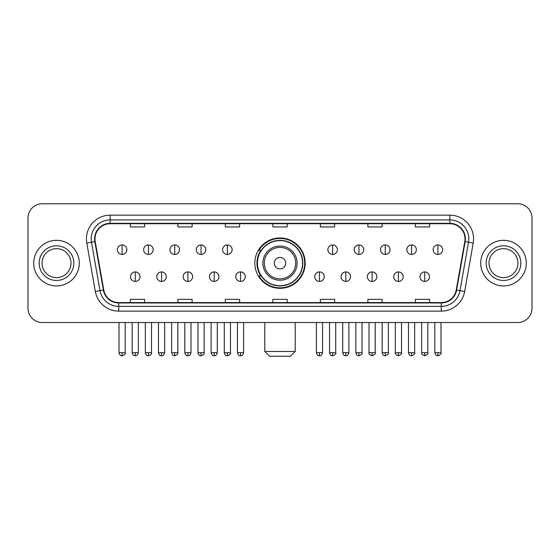 <?xml version="1.0" encoding="UTF-8"?>
<svg xmlns="http://www.w3.org/2000/svg" width="560" height="560" viewBox="0 0 560 560"><rect width="100%" height="100%" fill="white"/><g stroke="black" fill="none" stroke-linecap="round" stroke-linejoin="round"><path stroke-width="0.84" d="M254.821 263.137A25.179 25.179 0 0 0 280 288.316A25.179 25.179 0 0 0 305.179 263.137A25.179 25.179 0 0 0 280 237.958A25.179 25.179 0 0 0 254.821 263.137M260.862 275.961A23.037 23.037 0 0 1 260.862 250.313M28 218.008L28 308.266A14.252 14.252 0 0 0 42.252 322.518L517.748 322.518A14.252 14.252 0 0 0 532 308.266L532 218.008A14.252 14.252 0 0 0 517.748 203.756L42.252 203.756A14.252 14.252 0 0 0 28 218.008L28 308.266M33.698 263.137A22.799 22.799 0 0 0 56.504 285.936A22.799 22.799 0 0 0 79.303 263.137A22.799 22.799 0 0 0 56.504 240.338A22.799 22.799 0 0 0 33.698 263.137A22.799 22.799 0 0 0 56.504 285.936A22.799 22.799 0 0 0 79.303 263.137A22.799 22.799 0 0 0 56.504 240.338A22.799 22.799 0 0 0 33.698 263.137M480.697 263.137A22.799 22.799 0 0 0 503.496 285.936A22.799 22.799 0 0 0 526.302 263.137A22.799 22.799 0 0 0 503.496 240.338A22.799 22.799 0 0 0 480.697 263.137A22.799 22.799 0 0 0 503.496 285.936A22.799 22.799 0 0 0 526.302 263.137A22.799 22.799 0 0 0 503.496 240.338A22.799 22.799 0 0 0 480.697 263.137M94.976 238.91A15.204 15.204 0 0 1 110.18 223.713L449.82 223.713A15.204 15.204 0 0 1 464.793 241.549L456.246 290.003A15.204 15.204 0 0 1 441.28 302.561L118.72 302.561A15.204 15.204 0 0 1 103.754 290.003L95.207 241.549A15.204 15.204 0 0 1 94.976 238.91M94.598 238.91A15.582 15.582 0 0 0 94.836 241.619L103.376 290.066A15.582 15.582 0 0 0 118.72 302.946L441.28 302.946A15.582 15.582 0 0 0 456.624 290.066L465.164 241.619A15.582 15.582 0 0 0 449.82 223.328L110.18 223.328A15.582 15.582 0 0 0 94.598 238.91M86.786 243.033A23.751 23.751 0 0 1 110.18 215.159L449.82 215.159A23.751 23.751 0 0 1 473.214 243.033L464.667 291.487A23.751 23.751 0 0 1 441.28 311.115L118.72 311.115A23.751 23.751 0 0 1 95.333 291.487L86.786 243.033L91.469 242.207A18.998 18.998 0 0 1 110.18 219.912L449.82 219.912A18.998 18.998 0 0 1 468.531 242.207L459.991 290.661A18.998 18.998 0 0 1 441.28 306.362L118.72 306.362A18.998 18.998 0 0 1 100.009 290.661L91.469 242.207A18.998 18.998 0 0 1 91.175 238.91M517.748 203.756L42.252 203.756M42.252 322.518L517.748 322.518M532 308.266L532 218.008M456.624 290.066L459.991 290.661L468.531 242.207L473.214 243.033M272.874 223.713L272.874 226.926L287.126 226.926L287.126 223.713M225.372 223.713L225.372 226.926L239.624 226.926L239.624 223.713M177.87 223.713L177.87 226.926L192.122 226.926L192.122 223.713M130.368 223.713L130.368 226.926L144.62 226.926L144.62 223.713M320.376 223.713L320.376 226.926L334.628 226.926L334.628 223.713M367.878 223.713L367.878 226.926L382.13 226.926L382.13 223.713M415.38 223.713L415.38 226.926L429.632 226.926L429.632 223.713M287.126 302.561L287.126 299.348L272.874 299.348L272.874 302.561M239.624 302.561L239.624 299.348L225.372 299.348L225.372 302.561M192.122 302.561L192.122 299.348L177.87 299.348L177.87 302.561M144.62 302.561L144.62 299.348L130.368 299.348L130.368 302.561M334.628 302.561L334.628 299.348L320.376 299.348L320.376 302.561M382.13 302.561L382.13 299.348L367.878 299.348L367.878 302.561M429.632 302.561L429.632 299.348L415.38 299.348L415.38 302.561M70.98 263.137A14.476 14.476 0 0 0 56.504 248.661A14.476 14.476 0 0 0 42.021 263.137A14.476 14.476 0 0 0 56.504 277.613A14.476 14.476 0 0 0 70.98 263.137A14.476 14.476 0 0 1 56.504 277.613A14.476 14.476 0 0 1 42.021 263.137M290.451 356.244L269.549 356.244L264.796 351.491L295.204 351.491L290.451 356.244M285.698 263.137A5.698 5.698 0 0 0 280 257.439A5.698 5.698 0 0 0 274.302 263.137A5.698 5.698 0 0 0 280 268.835A5.698 5.698 0 0 0 285.698 263.137M297.101 263.137A17.101 17.101 0 0 0 280 246.036A17.101 17.101 0 0 0 262.899 263.137A17.101 17.101 0 0 0 280 280.238A17.101 17.101 0 0 0 297.101 263.137A17.101 17.101 0 0 1 280 280.238A17.101 17.101 0 0 1 262.899 263.137M302.561 263.137A22.561 22.561 0 0 0 280 240.576A22.561 22.561 0 0 0 257.439 263.137A22.561 22.561 0 0 0 280 285.698A22.561 22.561 0 0 0 302.561 263.137M304.703 263.137A24.703 24.703 0 0 1 258.888 275.961L261.177 275.961A22.778 22.778 0 0 0 295.071 280.217A22.778 22.778 0 0 0 295.071 246.057A22.778 22.778 0 0 0 261.177 250.313L258.888 250.313A24.703 24.703 0 0 1 304.703 263.137M517.979 263.137A14.476 14.476 0 0 0 503.496 248.661A14.476 14.476 0 0 0 489.02 263.137A14.476 14.476 0 0 0 503.496 277.613A14.476 14.476 0 0 0 517.979 263.137A14.476 14.476 0 0 1 503.496 277.613A14.476 14.476 0 0 1 489.02 263.137M122.101 244.944A4.753 4.753 0 0 0 117.355 249.69A4.753 4.753 0 0 0 122.101 254.443A4.753 4.753 0 0 0 126.854 249.69A4.753 4.753 0 0 0 122.101 244.944L122.101 254.443A4.753 4.753 0 0 0 126.854 249.69A4.753 4.753 0 0 0 122.101 244.944M148.421 244.944A4.753 4.753 0 0 0 143.668 249.69A4.753 4.753 0 0 0 148.421 254.443A4.753 4.753 0 0 0 153.167 249.69A4.753 4.753 0 0 0 148.421 244.944L148.421 254.443A4.753 4.753 0 0 0 153.167 249.69A4.753 4.753 0 0 0 148.421 244.944M174.734 244.944A4.753 4.753 0 0 0 169.988 249.69A4.753 4.753 0 0 0 174.734 254.443A4.753 4.753 0 0 0 179.487 249.69A4.753 4.753 0 0 0 174.734 244.944L174.734 254.443A4.753 4.753 0 0 0 179.487 249.69A4.753 4.753 0 0 0 174.734 244.944M201.054 244.944A4.753 4.753 0 0 0 196.301 249.69A4.753 4.753 0 0 0 201.054 254.443A4.753 4.753 0 0 0 205.8 249.69A4.753 4.753 0 0 0 201.054 244.944L201.054 254.443A4.753 4.753 0 0 0 205.8 249.69A4.753 4.753 0 0 0 201.054 244.944M227.367 244.944A4.753 4.753 0 0 0 222.614 249.69A4.753 4.753 0 0 0 227.367 254.443A4.753 4.753 0 0 0 232.12 249.69A4.753 4.753 0 0 0 227.367 244.944L227.367 254.443A4.753 4.753 0 0 0 232.12 249.69A4.753 4.753 0 0 0 227.367 244.944M332.633 244.944A4.753 4.753 0 0 0 327.88 249.69A4.753 4.753 0 0 0 332.633 254.443A4.753 4.753 0 0 0 337.386 249.69A4.753 4.753 0 0 0 332.633 244.944L332.633 254.443A4.753 4.753 0 0 0 337.386 249.69A4.753 4.753 0 0 0 332.633 244.944M358.946 244.944A4.753 4.753 0 0 0 354.2 249.69A4.753 4.753 0 0 0 358.946 254.443A4.753 4.753 0 0 0 363.699 249.69A4.753 4.753 0 0 0 358.946 244.944L358.946 254.443A4.753 4.753 0 0 0 363.699 249.69A4.753 4.753 0 0 0 358.946 244.944M385.266 244.944A4.753 4.753 0 0 0 380.513 249.69A4.753 4.753 0 0 0 385.266 254.443A4.753 4.753 0 0 0 390.012 249.69A4.753 4.753 0 0 0 385.266 244.944L385.266 254.443A4.753 4.753 0 0 0 390.012 249.69A4.753 4.753 0 0 0 385.266 244.944M411.579 244.944A4.753 4.753 0 0 0 406.833 249.69A4.753 4.753 0 0 0 411.579 254.443A4.753 4.753 0 0 0 416.332 249.69A4.753 4.753 0 0 0 411.579 244.944L411.579 254.443A4.753 4.753 0 0 0 416.332 249.69A4.753 4.753 0 0 0 411.579 244.944M437.899 244.944A4.753 4.753 0 0 0 433.146 249.69A4.753 4.753 0 0 0 437.899 254.443A4.753 4.753 0 0 0 442.645 249.69A4.753 4.753 0 0 0 437.899 244.944L437.899 254.443A4.753 4.753 0 0 0 442.645 249.69A4.753 4.753 0 0 0 437.899 244.944M135.261 271.922A4.753 4.753 0 0 0 130.508 276.675A4.753 4.753 0 0 0 135.261 281.428A4.753 4.753 0 0 0 140.014 276.675A4.753 4.753 0 0 0 135.261 271.922L135.261 281.428A4.753 4.753 0 0 0 140.014 276.675A4.753 4.753 0 0 0 135.261 271.922M161.574 271.922A4.753 4.753 0 0 0 156.828 276.675A4.753 4.753 0 0 0 161.574 281.428A4.753 4.753 0 0 0 166.327 276.675A4.753 4.753 0 0 0 161.574 271.922L161.574 281.428A4.753 4.753 0 0 0 166.327 276.675A4.753 4.753 0 0 0 161.574 271.922M187.894 271.922A4.753 4.753 0 0 0 183.141 276.675A4.753 4.753 0 0 0 187.894 281.428A4.753 4.753 0 0 0 192.64 276.675A4.753 4.753 0 0 0 187.894 271.922L187.894 281.428A4.753 4.753 0 0 0 192.64 276.675A4.753 4.753 0 0 0 187.894 271.922M214.207 271.922A4.753 4.753 0 0 0 209.461 276.675A4.753 4.753 0 0 0 214.207 281.428A4.753 4.753 0 0 0 218.96 276.675A4.753 4.753 0 0 0 214.207 271.922L214.207 281.428A4.753 4.753 0 0 0 218.96 276.675A4.753 4.753 0 0 0 214.207 271.922M240.527 271.922A4.753 4.753 0 0 0 235.774 276.675A4.753 4.753 0 0 0 240.527 281.428A4.753 4.753 0 0 0 245.273 276.675A4.753 4.753 0 0 0 240.527 271.922L240.527 281.428A4.753 4.753 0 0 0 245.273 276.675A4.753 4.753 0 0 0 240.527 271.922M319.473 271.922A4.753 4.753 0 0 0 314.727 276.675A4.753 4.753 0 0 0 319.473 281.428A4.753 4.753 0 0 0 324.226 276.675A4.753 4.753 0 0 0 319.473 271.922L319.473 281.428A4.753 4.753 0 0 0 324.226 276.675A4.753 4.753 0 0 0 319.473 271.922M345.793 271.922A4.753 4.753 0 0 0 341.04 276.675A4.753 4.753 0 0 0 345.793 281.428A4.753 4.753 0 0 0 350.539 276.675A4.753 4.753 0 0 0 345.793 271.922L345.793 281.428A4.753 4.753 0 0 0 350.539 276.675A4.753 4.753 0 0 0 345.793 271.922M372.106 271.922A4.753 4.753 0 0 0 367.36 276.675A4.753 4.753 0 0 0 372.106 281.428A4.753 4.753 0 0 0 376.859 276.675A4.753 4.753 0 0 0 372.106 271.922L372.106 281.428A4.753 4.753 0 0 0 376.859 276.675A4.753 4.753 0 0 0 372.106 271.922M398.426 271.922A4.753 4.753 0 0 0 393.673 276.675A4.753 4.753 0 0 0 398.426 281.428A4.753 4.753 0 0 0 403.172 276.675A4.753 4.753 0 0 0 398.426 271.922L398.426 281.428A4.753 4.753 0 0 0 403.172 276.675A4.753 4.753 0 0 0 398.426 271.922M424.739 271.922A4.753 4.753 0 0 0 419.986 276.675A4.753 4.753 0 0 0 424.739 281.428A4.753 4.753 0 0 0 429.492 276.675A4.753 4.753 0 0 0 424.739 271.922L424.739 281.428A4.753 4.753 0 0 0 429.492 276.675A4.753 4.753 0 0 0 424.739 271.922M449.82 215.159L449.82 223.328M91.469 242.207L94.836 241.619M118.72 311.115L118.72 302.946M441.28 302.946L441.28 311.115M95.333 291.487L103.376 290.066M465.164 241.619L468.531 242.207M110.18 215.159L110.18 223.328M459.991 290.661L464.667 291.487M73.829 263.137A17.332 17.332 0 0 0 56.504 245.805A17.332 17.332 0 0 0 39.172 263.137A17.332 17.332 0 0 0 56.504 280.469A17.332 17.332 0 0 0 73.829 263.137M295.708 263.137A15.708 15.708 0 0 0 280 247.429A15.708 15.708 0 0 0 264.292 263.137A15.708 15.708 0 0 0 280 278.845A15.708 15.708 0 0 0 295.708 263.137M520.828 263.137A17.332 17.332 0 0 0 503.496 245.805A17.332 17.332 0 0 0 486.171 263.137A17.332 17.332 0 0 0 503.496 280.469A17.332 17.332 0 0 0 520.828 263.137M122.101 352.681L119.014 352.681C119.553 354.879 120.582 355.908 122.101 355.768L122.101 352.681L125.188 352.681L125.188 322.518M148.421 352.681L145.334 352.681C145.873 354.879 146.902 355.908 148.421 355.768L148.421 352.681L151.508 352.681L151.508 322.518M174.734 352.681L171.647 352.681C172.186 354.879 173.215 355.908 174.734 355.768L174.734 352.681L177.821 352.681L177.821 322.518M201.054 352.681L197.96 352.681C198.499 354.879 199.535 355.908 201.054 355.768L201.054 352.681L204.141 352.681L204.141 322.518M227.367 352.681L224.28 352.681C224.819 354.879 225.848 355.908 227.367 355.768L227.367 352.681L230.454 352.681L230.454 322.518M332.633 352.681L329.546 352.681C330.085 354.879 331.114 355.908 332.633 355.768L332.633 352.681L335.72 352.681L335.72 322.518M358.946 352.681L355.859 352.681C356.398 354.879 357.427 355.908 358.946 355.768L358.946 352.681L362.04 352.681L362.04 322.518M385.266 352.681L382.179 352.681C382.718 354.879 383.747 355.908 385.266 355.768L385.266 352.681L388.353 352.681L388.353 322.518M411.579 352.681L408.492 352.681C409.031 354.879 410.06 355.908 411.579 355.768L411.579 352.681L414.666 352.681L414.666 322.518M437.899 352.681L434.812 352.681C435.351 354.879 436.38 355.908 437.899 355.768L437.899 352.681L440.986 352.681L440.986 322.518M135.261 352.681L132.174 352.681C132.713 354.879 133.742 355.908 135.261 355.768L135.261 352.681L138.348 352.681L138.348 322.518M161.574 352.681L158.487 352.681C159.026 354.879 160.055 355.908 161.574 355.768L161.574 352.681L164.661 352.681L164.661 322.518M187.894 352.681L184.807 352.681C185.346 354.879 186.375 355.908 187.894 355.768L187.894 352.681L190.981 352.681L190.981 322.518M214.207 352.681L211.12 352.681C211.659 354.879 212.688 355.908 214.207 355.768L214.207 352.681L217.294 352.681L217.294 322.518M240.527 352.681L237.44 352.681C237.979 354.879 239.008 355.908 240.527 355.768L240.527 352.681L243.614 352.681L243.614 322.518M319.473 352.681L316.386 352.681C316.925 354.879 317.954 355.908 319.473 355.768L319.473 352.681L322.56 352.681L322.56 322.518M345.793 352.681L342.706 352.681C343.245 354.879 344.274 355.908 345.793 355.768L345.793 352.681L348.88 352.681L348.88 322.518M372.106 352.681L369.019 352.681C368.396 353.668 369.425 354.697 372.106 355.768L372.106 352.681L375.193 352.681L375.193 322.518M398.426 352.681L395.339 352.681C394.709 353.668 395.738 354.697 398.426 355.768L398.426 352.681L401.513 352.681L401.513 322.518M424.739 352.681L421.652 352.681C421.029 353.668 422.058 354.697 424.739 355.768L424.739 352.681L427.826 352.681L427.826 322.518M295.204 322.518L295.204 351.491M264.796 322.518L264.796 351.491M119.014 352.681L119.014 322.518M125.188 352.681C125.818 353.668 124.789 354.697 122.101 355.768M145.334 352.681L145.334 322.518M151.508 352.681C152.131 353.668 151.102 354.697 148.421 355.768M171.647 352.681L171.647 322.518M177.821 352.681C178.451 353.668 177.422 354.697 174.734 355.768M197.96 352.681L197.96 322.518M204.141 352.681C204.764 353.668 203.735 354.697 201.054 355.768M224.28 352.681L224.28 322.518M230.454 352.681C231.084 353.668 230.055 354.697 227.367 355.768M329.546 352.681L329.546 322.518M335.72 352.681C336.35 353.668 335.321 354.697 332.633 355.768M355.859 352.681L355.859 322.518M362.04 352.681C362.663 353.668 361.634 354.697 358.946 355.768M382.179 352.681L382.179 322.518M388.353 352.681C388.976 353.668 387.947 354.697 385.266 355.768M408.492 352.681L408.492 322.518M414.666 352.681C415.296 353.668 414.267 354.697 411.579 355.768M434.812 352.681L434.812 322.518M440.986 352.681C441.609 353.668 440.58 354.697 437.899 355.768M132.174 352.681L132.174 322.518M138.348 352.681C137.809 354.879 136.78 355.908 135.261 355.768M158.487 352.681L158.487 322.518M164.661 352.681C164.122 354.879 163.093 355.908 161.574 355.768M184.807 352.681L184.807 322.518M190.981 352.681C190.442 354.879 189.413 355.908 187.894 355.768M211.12 352.681L211.12 322.518M217.294 352.681C216.755 354.879 215.726 355.908 214.207 355.768M237.44 352.681L237.44 322.518M243.614 352.681C243.075 354.879 242.046 355.908 240.527 355.768M316.386 352.681L316.386 322.518M322.56 352.681C322.021 354.879 320.992 355.908 319.473 355.768M342.706 352.681L342.706 322.518M348.88 352.681C348.341 354.879 347.312 355.908 345.793 355.768M369.019 352.681L369.019 322.518M375.193 352.681C375.823 353.668 374.794 354.697 372.106 355.768M395.339 352.681L395.339 322.518M401.513 352.681C402.136 353.668 401.107 354.697 398.426 355.768M421.652 352.681L421.652 322.518M427.826 352.681C428.456 353.668 427.427 354.697 424.739 355.768"/></g></svg>
